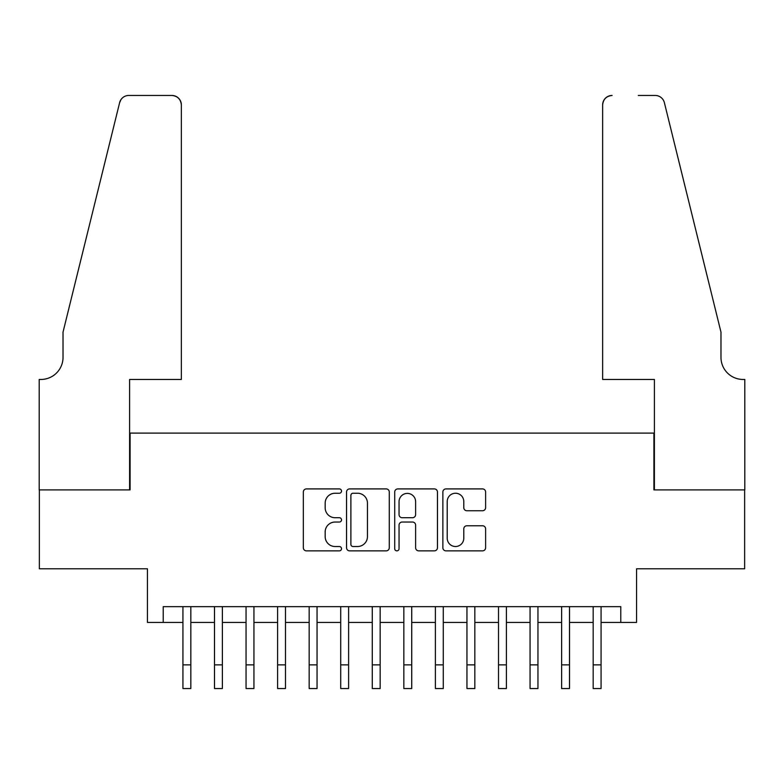 <?xml version="1.0" encoding="UTF-8"?>
<svg xmlns="http://www.w3.org/2000/svg" width="784" height="784" viewBox="0 0 784 784"><rect width="100%" height="100%" fill="white"/><g stroke="black" fill="none" stroke-linecap="round" stroke-linejoin="round"><path stroke-width="1.18" d="M341.51 491.078A2.166 2.166 0 0 0 339.345 488.912L306.436 488.912A3.097 3.097 0 0 0 303.339 492.009L303.339 547.761A3.097 3.097 0 0 0 306.436 550.858L339.345 550.858A2.166 2.166 0 0 0 341.51 548.692A2.166 2.166 0 0 0 339.345 546.517L335.082 546.517A9.908 9.908 0 0 1 325.174 536.609L325.174 531.964A9.908 9.908 0 0 1 335.082 522.046L339.345 522.046A2.166 2.166 0 0 0 341.51 519.88A2.166 2.166 0 0 0 339.345 517.714L335.082 517.714A9.908 9.908 0 0 1 325.174 507.807L325.174 503.152A9.908 9.908 0 0 1 335.082 493.244L339.345 493.244A2.166 2.166 0 0 0 341.51 491.078M482.523 510.747A3.097 3.097 0 0 0 485.619 507.65L485.619 492.009A3.097 3.097 0 0 0 482.523 488.912L445.969 488.912A3.097 3.097 0 0 0 442.872 492.009L442.872 547.761A3.097 3.097 0 0 0 445.969 550.858L482.523 550.858A3.097 3.097 0 0 0 485.619 547.761L485.619 528.867A3.097 3.097 0 0 0 482.523 525.77L466.882 525.77A3.097 3.097 0 0 0 463.785 528.867L463.785 538.236A8.281 8.281 0 0 1 455.494 546.517A8.281 8.281 0 0 1 447.213 538.236L447.213 501.525A8.281 8.281 0 0 1 455.494 493.244A8.281 8.281 0 0 1 463.785 501.525L463.785 507.65A3.097 3.097 0 0 0 466.882 510.747L482.523 510.747M163.219 622.437L163.219 606.659L620.781 606.659L620.781 622.437L636.559 622.437L636.559 568.792L744.643 568.792L744.643 489.902L653.915 489.902L653.915 433.101L130.085 433.101L130.085 489.902L39.357 489.902L39.357 568.792L147.441 568.792L147.441 622.437L182.937 622.437M389.285 492.009A3.097 3.097 0 0 0 386.189 488.912L349.644 488.912A3.097 3.097 0 0 0 346.548 492.009L346.548 547.761A3.097 3.097 0 0 0 349.644 550.858L386.189 550.858A3.097 3.097 0 0 0 389.285 547.761L389.285 492.009M397.811 488.912L434.356 488.912A3.097 3.097 0 0 1 437.452 492.009L437.452 547.761A3.097 3.097 0 0 1 434.356 550.858L418.715 550.858A3.097 3.097 0 0 1 415.618 547.761L415.618 525.153A3.097 3.097 0 0 0 412.521 522.046L402.143 522.046A3.097 3.097 0 0 0 399.046 525.153L399.046 548.692A2.166 2.166 0 0 1 396.88 550.858A2.166 2.166 0 0 1 394.715 548.692L394.715 492.009A3.097 3.097 0 0 1 397.811 488.912M190.826 622.437L214.493 622.437M222.382 622.437L246.049 622.437M253.938 622.437L277.605 622.437M285.494 622.437L309.161 622.437M317.05 622.437L340.717 622.437M348.606 622.437L372.273 622.437M380.162 622.437L403.838 622.437M411.727 622.437L435.394 622.437M443.283 622.437L466.95 622.437M474.839 622.437L498.506 622.437M506.395 622.437L530.062 622.437M537.951 622.437L561.618 622.437M569.507 622.437L593.174 622.437M601.063 622.437L620.781 622.437M353.045 493.244A2.166 2.166 0 0 0 350.879 495.41L350.879 544.351A2.166 2.166 0 0 0 353.045 546.517L357.543 546.517A9.908 9.908 0 0 0 367.451 536.609L367.451 503.152A9.908 9.908 0 0 0 357.543 493.244L353.045 493.244M415.618 501.682A8.281 8.281 0 0 0 407.337 493.401A8.281 8.281 0 0 0 399.046 501.682L399.046 514.618A3.097 3.097 0 0 0 402.143 517.714L412.521 517.714A3.097 3.097 0 0 0 415.618 514.618L415.618 501.682M182.937 664.881L190.826 664.881L190.826 688.548L182.937 688.548L182.937 606.659M190.826 664.881L190.826 606.659M181.359 379.456L181.359 104.919A9.467 9.467 0 0 0 171.892 95.452L128.821 95.452A9.467 9.467 0 0 0 119.629 102.645L63.024 332.122L63.024 357.367A22.089 22.089 0 0 1 40.935 379.456L39.2 379.456L39.2 489.902L129.605 489.902L129.605 379.456L181.359 379.456L181.359 104.919C180.761 99.205 177.605 96.05 171.892 95.452L145.706 95.452M119.629 102.645C122.039 97.461 122.039 97.461 119.629 102.645L120.961 99.637M63.024 357.367A22.089 22.089 0 0 1 40.935 379.456M602.641 379.456L602.641 104.919L602.641 379.456L654.395 379.456L654.395 489.902L744.8 489.902L744.8 379.456L743.065 379.456A22.089 22.089 0 0 1 720.976 357.367A22.089 22.089 0 0 0 743.065 379.456M703.62 261.758L664.371 102.645L720.976 332.122L720.976 357.367M638.294 95.452L655.179 95.452A9.467 9.467 0 0 1 664.371 102.645C661.961 97.461 661.961 97.461 664.371 102.645C661.961 97.461 661.961 97.461 664.371 102.645M612.108 95.452A9.467 9.467 0 0 0 602.641 104.919C603.239 99.205 606.395 96.05 612.108 95.452M214.493 664.881L222.382 664.881L222.382 688.548L214.493 688.548L214.493 606.659M222.382 664.881L222.382 606.659M246.049 664.881L253.938 664.881L253.938 688.548L246.049 688.548L246.049 606.659M253.938 664.881L253.938 606.659M277.605 664.881L285.494 664.881L285.494 688.548L277.605 688.548L277.605 606.659M285.494 664.881L285.494 606.659M309.161 664.881L317.05 664.881L317.05 688.548L309.161 688.548L309.161 606.659M317.05 664.881L317.05 606.659M340.717 664.881L348.606 664.881L348.606 688.548L340.717 688.548L340.717 606.659M348.606 664.881L348.606 606.659M372.273 664.881L380.162 664.881L380.162 688.548L372.273 688.548L372.273 606.659M380.162 664.881L380.162 606.659M403.838 664.881L411.727 664.881L411.727 688.548L403.838 688.548L403.838 606.659M411.727 664.881L411.727 606.659M435.394 664.881L443.283 664.881L443.283 688.548L435.394 688.548L435.394 606.659M443.283 664.881L443.283 606.659M466.95 664.881L474.839 664.881L474.839 688.548L466.95 688.548L466.95 606.659M474.839 664.881L474.839 606.659M498.506 664.881L506.395 664.881L506.395 688.548L498.506 688.548L498.506 606.659M506.395 664.881L506.395 606.659M530.062 664.881L537.951 664.881L537.951 688.548L530.062 688.548L530.062 606.659M537.951 664.881L537.951 606.659M561.618 664.881L569.507 664.881L569.507 688.548L561.618 688.548L561.618 606.659M569.507 664.881L569.507 606.659M593.174 664.881L601.063 664.881L601.063 688.548L593.174 688.548L593.174 606.659M601.063 664.881L601.063 606.659"/></g></svg>
